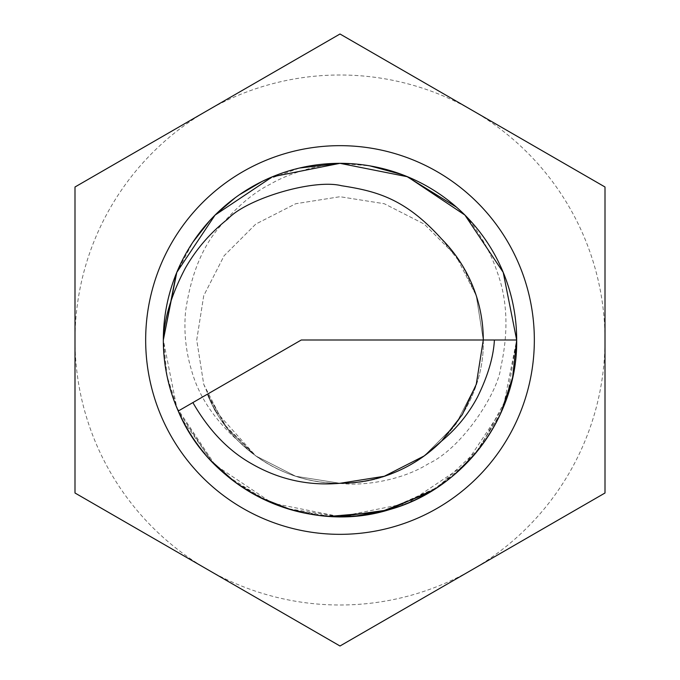<?xml version="1.0" encoding="UTF-8"?>
<svg xmlns="http://www.w3.org/2000/svg" width="680" height="680" viewBox="0 0 680 680"><rect width="100%" height="100%" fill="white"/><g stroke="black" fill="none" stroke-linecap="round" stroke-linejoin="round"><path stroke-width="0.51" stroke-dasharray="3.4 2.55" d="M514.097 370.03A176.672 176.672 0 0 0 516.673 340L483.285 340L476.272 384.276L462.332 414.613L441.515 441.125L424.218 455.923L384.276 476.272L340 483.285C283.152 483.905 228.344 447.372 207.366 394.213L178.237 411.034L207.366 394.213C228.344 447.372 283.152 483.905 340 483.285C416.543 485.239 485.282 416.594 483.285 340L516.673 340L483.285 340L516.673 340L507.212 397.026L479.85 447.95L437.495 487.331L384.693 510.927M214.379 408.926L203.728 384.276L196.715 340L203.728 295.724L224.077 255.782L255.782 224.077L295.724 203.728L340 196.715L384.276 203.728L424.218 224.077L455.923 255.782L476.272 295.724L483.285 340L301.274 340L178.237 411.034L167.101 376.303L163.327 340A176.672 176.672 0 0 0 178.237 411.034C212.083 493.102 313.183 537.736 396.652 507.339C466.998 484.627 517.718 413.942 516.673 340L503.217 407.618L464.916 464.933L407.583 503.234L339.983 516.673L272.382 503.217L215.067 464.916L176.783 407.609L163.327 340A176.672 176.672 0 0 1 340 163.327L272.391 176.783L215.076 215.076L176.783 272.382L163.327 340A176.672 176.672 0 0 1 340 163.327C327.565 163.659 294.534 169.957 270.002 184.356C253.946 192.338 237.346 206.304 220.201 226.253C202.385 246.466 190.85 274.779 185.606 311.185C183.727 331.381 185.733 351.186 191.615 370.6C198.738 396.185 214.353 419.696 238.484 441.125A143.284 143.284 0 0 0 340 483.285L295.724 476.272L255.782 455.923L227.332 428.527L207.366 394.213L227.332 428.527L255.782 455.923L295.724 476.272L340 483.285C359.023 486.158 399.423 481.933 428.341 463.777C462.587 448.026 498.015 392.292 500.743 367.642C508.623 332.197 507.543 300.577 497.488 272.791C490.382 251.575 479.604 232.416 465.171 215.322A176.672 176.672 0 0 1 407.447 503.285A176.672 176.672 0 0 1 163.327 340A176.672 176.672 0 0 0 407.447 503.285A176.672 176.672 0 0 0 465.171 215.322M500.964 412.82L475.073 453.875M464.177 465.664L433.406 489.957M339.541 516.673L287.104 508.563M270.7 502.512L234.863 481.984M211.123 460.844L178.237 411.034C211.097 490.322 306.774 535.245 388.798 509.796C462.918 489.744 517.871 416.798 516.673 340L483.285 340L476.272 384.276L455.923 424.218L424.218 455.923L384.276 476.272L340 483.285L295.724 476.272L255.782 455.923L224.077 424.218L203.728 384.276L196.715 340L203.728 295.724L224.077 255.782L255.782 224.077L295.724 203.728L340 196.715L384.276 203.728L424.218 224.077L455.923 255.782L476.272 295.724L483.285 340L476.272 384.276L455.923 424.218L424.218 455.923L384.276 476.272L340 483.285L295.724 476.272L255.782 455.923L238.484 441.125M176.256 273.657L192.916 242.131M209.576 220.83L215.602 214.557M235.017 197.906L239.445 194.735M262.166 181.398L299.642 168.002M340.034 163.327L370.115 165.92M402.084 174.599L406.7 176.409M456.425 207.119L463.513 213.681M205.207 454.206A176.672 176.672 0 0 0 220.43 470.058M356.337 515.916L320.118 515.55L284.801 507.824M266.161 500.497L227.511 476.229M212.984 462.791L182.257 419.56M441.515 238.875L462.332 265.387L476.272 295.724L483.285 340L476.272 384.276L455.923 424.218L424.218 455.923L384.276 476.272L340 483.285L295.724 476.272L255.782 455.923L215.534 410.992M500.556 413.712L475.49 453.381M455.048 474.079L427.941 493.221M329.834 516.375L290.998 509.737M259.599 497.318L233.903 481.262M211.404 461.142L178.237 411.034M483.285 340C485.282 416.594 416.543 485.239 340 483.285C283.152 483.905 228.344 447.372 207.366 394.213C228.344 447.372 283.152 483.905 340 483.285C416.543 485.239 485.282 416.594 483.285 340M605.005 187L605.005 493L340 646L74.996 493L74.996 187L340 34L605.005 187M472.498 110.5A265.004 265.004 0 0 1 472.498 569.5A265.004 265.004 0 0 1 74.996 340A265.004 265.004 0 0 1 472.498 110.5"/><path stroke-width="1.02" d="M463.513 213.681L465.171 215.322A176.672 176.672 0 0 0 163.327 340L176.774 272.399L215.067 215.084L272.374 176.783L339.966 163.327L407.567 176.766L464.908 215.058L503.217 272.382L516.673 340L301.274 340L178.237 411.034A176.672 176.672 0 0 0 205.207 454.206M340 163.327A176.672 176.672 0 0 1 516.673 340L512.694 377.255L500.964 412.82M475.073 453.875L464.177 465.664M433.406 489.957L388.322 509.932L339.541 516.673M287.104 508.563L270.7 502.512M234.863 481.984L211.123 460.844M182.257 419.56L178.237 411.034A176.672 176.672 0 0 1 163.327 340L176.256 273.657M192.916 242.131L209.576 220.83M215.602 214.557L235.017 197.906M239.445 194.735L262.166 181.398M299.642 168.002L340.034 163.327M370.115 165.92L402.084 174.599M406.7 176.409L456.425 207.119M220.43 470.058A176.672 176.672 0 0 0 514.097 370.03M384.693 510.927L356.337 515.916M284.801 507.824L266.161 500.497M227.511 476.229L212.984 462.791M494.411 340C493.459 357.094 487.815 376.125 477.471 397.111C468.392 414.154 456.408 428.825 441.515 441.125A143.284 143.284 0 0 1 340 483.285C308.499 486.055 279.055 479.553 251.659 463.777C228.386 450.712 208.794 430.304 192.882 402.577M441.515 441.125L424.218 455.923L384.276 476.272L340 483.285L384.276 476.272L424.218 455.923L441.515 441.125L462.332 414.613L476.272 384.276L483.285 340A143.284 143.284 0 0 0 441.515 238.875C405.348 198.747 377.017 191.225 341.572 185.733C313.48 178.611 246.492 198.713 227.8 219.045C210.426 232.645 196.265 249.025 185.326 268.175C171.555 294.346 164.22 318.291 163.327 340M215.534 410.992L214.379 408.926M178.237 411.034C211.2 490.629 307.488 535.534 389.683 509.541C463.386 489.175 517.854 416.483 516.673 340L512.584 377.757L500.556 413.712M475.49 453.381L455.048 474.079M427.941 493.221L380.553 511.955L329.834 516.375M290.998 509.737L259.599 497.318M233.903 481.262L211.404 461.142M605.005 187L605.005 493L340 646L74.996 493L74.996 187L340 34L605.005 187M145.665 340A194.335 194.335 0 0 0 437.172 508.3A194.335 194.335 0 0 0 437.172 171.7A194.335 194.335 0 0 0 145.665 340"/></g></svg>
